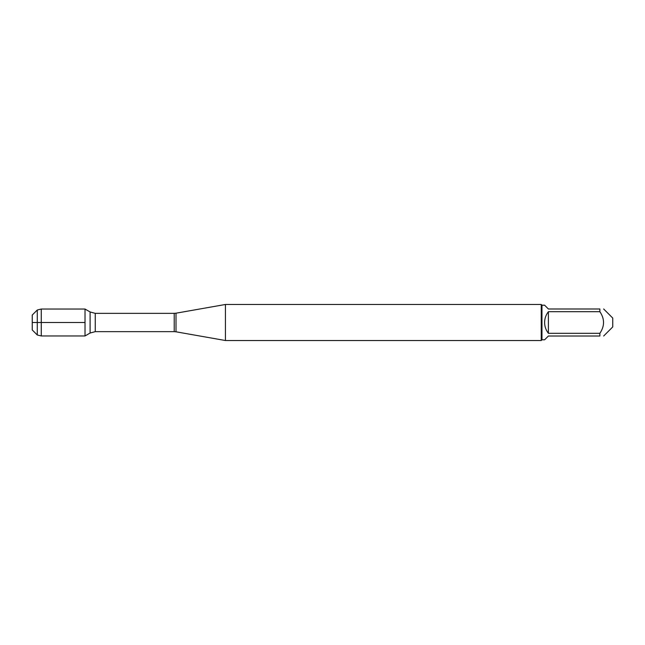 <?xml version="1.0" encoding="UTF-8"?>
<svg xmlns="http://www.w3.org/2000/svg" width="645" height="645" viewBox="0 0 645 645"><rect width="100%" height="100%" fill="white"/><g stroke="black" fill="none" stroke-linecap="round" stroke-linejoin="round"><path stroke-width="0.97" d="M225.428 322.5L225.428 340.52L541.236 340.52L541.236 304.48L225.428 304.48L225.428 322.5M85.019 335.964L85.019 309.036L85.019 335.964L90.107 333.03L90.107 311.97L85.019 309.036L41.264 309.036L41.264 322.5L85.019 322.5L32.25 322.5L41.264 322.5L41.264 335.964L85.019 335.964M603.664 308.987L612.75 318.074L612.75 326.926L603.664 336.013M548.395 336.013L544.606 339.802L541.961 339.802L541.961 305.198L544.606 305.198L548.395 308.987L599.882 308.987C604.744 308.987 604.744 308.987 599.882 308.987L599.882 311.704C604.744 318.896 604.744 326.096 599.882 333.296L599.882 336.013C604.744 336.013 604.744 336.013 599.882 336.013L548.395 336.013M548.395 311.704C545.912 314.873 544.654 318.477 544.606 322.5C544.654 326.523 545.912 330.127 548.395 333.296L548.395 311.704L599.882 311.704M548.395 333.296L599.882 333.296M37.281 334.997L32.25 329.966L32.25 315.034L37.281 310.003L37.281 334.997L41.264 335.964M176.012 331.804L174.223 331.651L174.223 313.349L176.012 313.196L176.012 331.804L225.428 340.52M174.223 313.349L95.258 313.349L95.258 331.651L90.107 333.03M176.012 313.196L225.428 304.48M174.223 331.651L95.258 331.651M95.258 313.349L90.107 311.97M541.961 305.198L541.236 304.48M541.961 339.802L541.236 340.52M37.281 310.003L41.264 309.036"/></g></svg>
